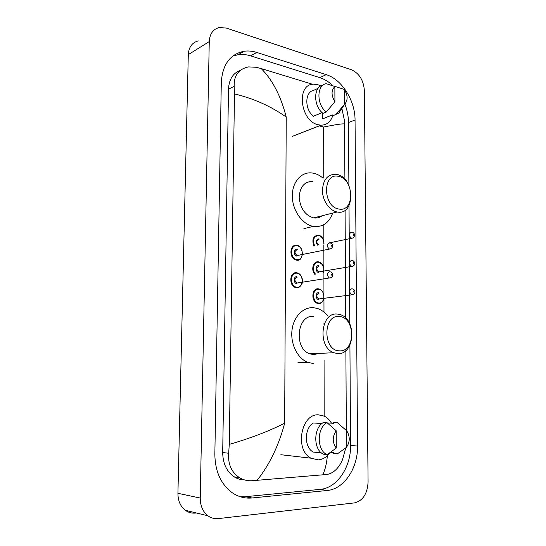 <?xml version="1.0" encoding="UTF-8"?>
<svg xmlns="http://www.w3.org/2000/svg" width="546" height="546" viewBox="0 0 546 546"><rect width="100%" height="100%" fill="white"/><g stroke="black" fill="none" stroke-linecap="round" stroke-linejoin="round"><path stroke-width="0.82" d="M195.495 513.069C191.769 513.438 188.37 512.517 185.299 510.285C180.392 506.388 177.928 500.723 177.921 493.304L188.302 54.614C188.807 47.045 192.144 42.479 198.307 40.916M218.284 518.604C214.476 519.007 211.002 518.058 207.855 515.752C202.819 511.698 200.28 505.801 200.245 498.054L209.261 41.585C209.753 33.736 213.131 29.047 219.41 27.512L226.406 28.092L351.447 69.745C359.241 73.348 363.554 80.289 364.38 90.568L368.079 482.098C367.417 493.782 362.885 500.716 354.504 502.893L218.284 518.604M326.228 74.645L256.757 52.436C252.518 51.092 248.369 50.682 244.301 51.215C230.194 54.006 222.529 64.367 221.301 82.303L214.851 454.122C215.069 471.526 220.98 484.479 232.569 492.977C238.609 496.962 245.072 498.628 251.965 497.979L327.19 490.485C344.151 489.134 358.06 467.847 357.548 446.055L355.05 120.038C355.187 100.703 341.933 79.368 326.228 74.645L319.792 77.628L250.594 55.849C246.376 54.532 242.247 54.143 238.192 54.689L232.705 56.108M240.301 496.751L245.338 496.696L320.249 489.366C337.148 488.049 351.044 466.994 350.559 445.427L349.918 345.14M348.887 185.463L348.485 122.522C348.416 116.318 347.229 110.169 344.901 104.068M333.033 85.804C328.924 81.873 324.515 79.143 319.792 77.628M349.774 323.874L349.017 205.685M240.315 70.359C232.958 73.109 229.02 79.395 228.501 89.203L222.693 452.518C222.864 463.527 226.686 471.635 234.173 476.835C237.23 478.753 240.493 479.729 243.966 479.757M341.892 108.408L344.444 120.509L344.908 179.354L344.587 124.14C344.007 123.355 337.025 124.324 323.642 127.041L319.26 125.873M345.086 210.244L345.7 318.045L345.079 210.251M346.335 430.494L345.877 350.546L346.341 430.507M345.755 447.918L342.519 459.712C338.609 468.441 333.394 473.362 326.87 474.481L251.87 480.739C247.413 480.985 243.298 479.975 239.523 477.709C231.504 472.365 227.887 464.209 228.672 453.255L229.279 444.389C250.054 438.397 268.516 431.34 284.657 423.218C278.822 445.399 269.642 464.448 257.111 480.371M312.619 84.289L261.186 68.564C272.536 79.88 280.883 96.055 286.234 117.083C271.062 106.306 253.815 98.573 234.487 93.892L229.279 444.389M234.487 93.892L234.152 86.282C233.893 75.375 238.698 68.919 248.58 66.899L256.34 67.294L261.186 68.564M322.822 474.883C325.266 469.314 326.767 462.933 327.341 455.753M332.726 115.861C330.589 121.949 326.699 125.054 321.055 125.171L318.059 124.734C299.959 121.041 296.062 83.668 313.759 84.186L318.025 84.767L320.83 85.94M342.028 108.204L338.793 113.09L332.412 115.984L332.412 114.94L322.72 118.81L322.706 113.118M323.867 118.346L322.72 118.81M344.301 89.435C347.945 95.4 348.041 100.375 344.574 104.361L344.301 89.435L335.592 86.589L334.862 86.91M344.383 104.504L335.708 114.68M318.079 88.356L313.343 90.472C304.688 92.206 304.641 109.439 313.343 116.237L322.167 112.633M334.923 101.713C331.129 95.489 331.108 90.418 334.862 86.507L334.923 101.713L326.269 112.012C316.496 104.682 316.509 85.142 326.201 83.668L334.862 86.507M323.293 84.978L322.939 85.135C313.261 86.616 313.233 106.067 322.986 113.35L326.269 112.012M338.807 209.009C322.522 206.784 322.488 171.935 338.656 176.413C354.477 179.129 354.75 212.64 338.807 209.009M337.1 211.964C329.566 210.674 322.672 200.908 322.413 190.916C322.966 179.866 327.443 174.31 335.831 174.256L336.943 174.447C355.112 177.6 355.48 216.004 337.141 211.978L337.1 211.964M312.537 181.449C304.238 181.565 299.788 186.971 299.194 197.652C300.389 208.62 305.2 215.37 313.629 217.895L313.67 217.902C316.803 218.393 319.608 217.683 322.092 215.779M332.678 213.104C329.081 222.87 322.727 227.313 313.629 226.426L313.329 226.378C302.498 224.529 292.629 210.817 292.315 196.717C291.857 182.589 300.962 171.744 311.664 172.925L313.636 173.232C316.994 173.983 320.14 175.641 323.082 178.194M339.455 350.839C322.747 350.996 322.713 314.284 339.298 316.53C355.507 316.98 355.794 352.211 339.455 350.839M337.701 353.576L333.818 352.73C317.178 347.16 320.836 311.534 337.537 314.087L340.329 314.667C357.057 319.287 354.845 355.077 337.701 353.576M313.629 316.523C297.133 314.107 293.379 348.457 309.794 353.815L313.622 354.62L319.171 353.392M313.622 363.588L307.63 362.305C297.468 358.292 290.349 343.905 291.987 330.303C293.523 316.673 303.323 306.743 313.629 307.705L317.315 308.435C321.287 309.719 324.761 312.216 327.73 315.936M330.037 452.668C326.808 457.063 322.904 459.473 318.318 459.889L311.022 458.196C294.512 450.157 300.901 413.848 318.284 414.81L324.235 416.127C327.163 417.581 329.586 419.929 331.49 423.177M337.435 453.842L333.579 453.706L333.572 452.525L330.664 452.231M327.327 422.925L333.476 423.293L333.47 422.126L336.957 422.331L340.513 425.293M346.239 430.398L347.263 431.688C350.163 437.155 349.856 442.41 346.341 447.454L346.239 430.398L336.957 422.331M346.341 447.454L337.087 454.074M321.983 423.519L313.308 422.986C304.115 428.16 304.054 447.638 313.302 452.061L321.43 452.921L313.308 452.061M336.281 448.027C332.248 442.465 332.227 436.718 336.213 430.794L336.281 448.027L327.061 454.709L326.692 454.518C316.591 449.624 316.857 427.948 326.986 422.638L323.512 422.433C313.397 427.716 313.117 449.276 323.205 454.142L327.061 454.709M336.213 430.794L326.986 422.638M284.657 423.218L286.234 117.083M324.167 416.093L324.065 360.285M324.003 324.59L323.996 323.027M323.983 312.094L323.955 298.505M323.949 294.813L323.908 271.574M323.901 267.909L323.86 244.895M323.853 241.264L323.819 224.686M323.737 177.989L323.642 127.041M200.245 498.054L177.921 493.304M209.261 41.585L188.302 54.614M245.338 496.696L251.965 497.979M250.594 55.849L256.757 52.436M348.485 122.522L355.05 120.038M350.559 445.427L357.548 446.055M320.249 489.366L327.19 490.485M222.693 452.518L228.672 453.255M228.501 89.203L234.152 86.282M296.812 245.366L296.99 245.4C304.218 245.837 303.986 261.848 296.649 260.155L296.13 260.067C288.861 258.729 289.441 243.905 296.676 245.345M296.942 259.603C303.945 260.817 303.965 246.437 296.983 245.768C289.94 244.403 289.871 259.029 296.942 259.603M296.956 256.135C293.427 255.835 293.455 248.56 296.976 249.222M297.283 249.652C294.314 251.078 294.253 253.044 297.092 255.548L329.422 249.078C326.522 246.43 326.576 244.362 329.586 242.888M330.896 248.799L329.729 249.078C333.456 248.13 333.64 244.349 330.432 243.038M331.333 246.164L331.333 245.12L331.333 246.164M296.628 260.155L296.13 260.067M296.703 272.775L297.236 272.884C300.054 273.662 301.808 276.051 302.498 280.043C303.487 283.415 299.003 288.868 296.58 287.715L295.707 287.565C288.636 285.961 289.523 271.526 296.587 272.761M296.86 287.176C303.897 288.213 303.917 273.689 296.901 273.205C289.824 272.024 289.749 286.793 296.86 287.176M296.867 283.681C293.325 283.476 293.352 276.119 296.887 276.692M297.201 277.136C294.26 278.562 294.151 280.542 296.874 283.067L329.375 277.969C326.583 275.3 326.685 273.225 329.668 271.744M330.896 277.743L329.9 277.982C333.162 277.928 333.783 272.686 330.453 271.894M331.429 275.129L331.422 274.078L331.429 275.129M296.539 287.728L295.707 287.565M313.936 246.164C311.684 239.571 313.151 235.892 318.345 235.121M323.805 244.096C323.921 239.523 322.208 236.664 318.659 235.531C313.738 236.309 312.401 239.803 314.646 246.014M352.818 237.981L351.494 238.24C348.648 235.681 348.669 233.668 351.556 232.207M353.323 234.35L353.33 235.367L353.323 234.35M318.98 239.312C316.127 240.725 316.1 242.642 318.884 245.072M317.847 245.345C315.308 242.185 315.581 240.035 318.666 238.895M314.701 274.228C310.694 269.724 313.356 260.865 318.366 261.841M323.321 272.795C324.604 267.431 323.061 263.923 318.687 262.271C313.861 261.329 311.479 270.031 315.486 274.099M352.934 266.141L351.563 266.359C348.826 263.779 348.887 261.752 351.747 260.285M353.521 262.53L353.535 263.554L353.521 262.53M319.007 266.093C316.175 267.513 316.107 269.444 318.789 271.894L351.958 266.366C354.763 266.1 356.265 262.435 352.573 260.435M318.495 261.862L318.809 261.923C322.979 263.411 324.563 267.021 323.566 272.754M318.693 272.474C315.315 272.236 315.308 265.069 318.687 265.67M318.4 303.542L317.499 303.371C310.783 301.761 311.67 287.722 318.393 288.827M318.707 289.271C311.909 288.213 311.902 302.743 318.721 303.016C325.484 303.924 325.45 289.633 318.707 289.271M319.035 299.037L320.092 298.798L319.035 299.037M353.044 294.594L351.638 294.772C349.003 292.165 349.106 290.131 351.945 288.657M353.726 290.998L353.74 292.028L353.726 290.998M319.035 293.147C316.23 294.56 316.114 296.505 318.7 298.976L352.245 294.779C354.709 294.656 356.661 290.847 352.702 288.8M318.495 288.834L319.13 288.964M318.721 299.57C315.322 299.426 315.315 292.192 318.714 292.697M234.541 477.067L235.237 477.013M207.855 515.752L185.299 510.285M238.192 54.689L244.301 51.215M234.173 476.835L239.523 477.709M345.7 447.959L342.519 459.712M344.587 124.14L344.437 120.509M344.574 104.361L338.793 113.09M321.055 125.171L292.41 136.343M313.329 226.378L303.883 228.644M337.141 211.978L313.67 217.902M333.818 352.73L309.794 353.815M307.63 362.305L297.98 362.612M311.022 458.196L280.856 454.716M326.692 454.518L323.205 454.142M329.409 242.868L351.672 238.247C354.723 238.083 355.821 233.374 352.436 232.357M323.99 244.062C323.846 239.011 322.017 236.043 318.502 235.149M317.499 303.371L318.448 303.535C321.123 303.651 322.966 301.938 323.976 298.409"/></g></svg>

